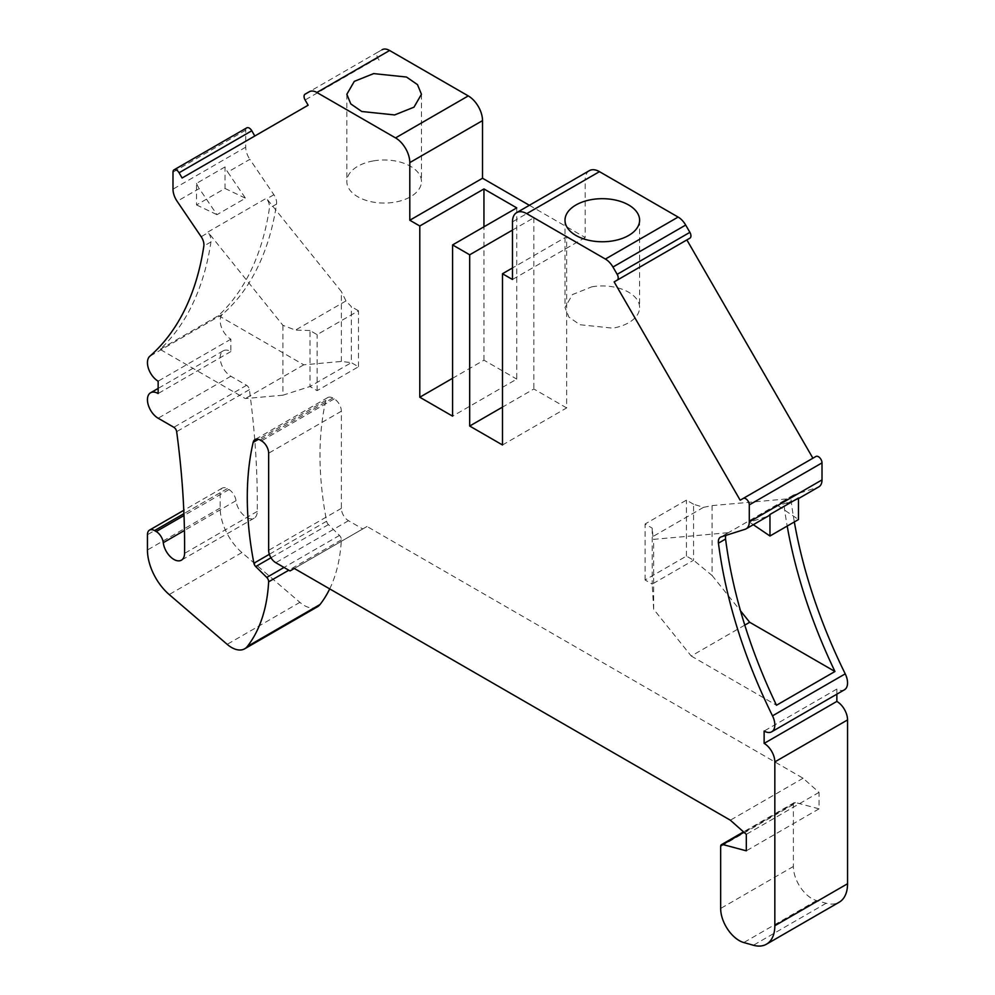 <?xml version="1.0" encoding="UTF-8"?>
<svg xmlns="http://www.w3.org/2000/svg" width="995" height="995" viewBox="0 0 995 995"><rect width="100%" height="100%" fill="white"/><g stroke="black" fill="none" stroke-linecap="round" stroke-linejoin="round"><path stroke-width="0.75" stroke-dasharray="4.97 3.73" d="M373.635 160.867A37.3 21.542 180 0 1 421.445 181.538A37.3 21.542 180 0 1 394.642 202.196A37.3 21.542 180 0 1 346.832 181.538A37.3 21.542 180 0 1 373.635 160.867M317.405 606.801A26.218 15.136 -120 0 1 299.905 602.361L241.922 552.561A40.335 23.283 -120 0 1 220.169 508.01L220.169 492.724A10.087 5.821 -120 0 1 222.258 488.11A10.087 5.821 -120 0 1 227.295 488.607L228.937 489.552A10.087 5.821 -120 0 1 236.002 500.709A15.124 8.731 -120 0 0 243.203 514.838A15.124 8.731 -120 0 0 254.148 518.184A15.124 8.731 -120 0 0 257.282 511.393A806.609 465.697 -120 0 0 249.384 389.667A4.03 2.326 -120 0 0 246.573 385.301L230.865 376.234A15.124 8.731 -120 0 1 220.977 362.901A15.124 8.731 -120 0 1 223.303 350.787A15.124 8.731 -120 0 1 230.865 351.533L230.865 339.183A15.124 8.731 -120 0 1 221.226 326.646A15.124 8.731 -120 0 1 222.494 314.32A372.789 215.231 -120 0 0 276.56 204.075A10.087 5.821 -120 0 0 273.886 194.721L249.857 159.337L227.755 172.098L245.479 198.204L216.972 214.671L199.236 188.565L177.135 201.313M246.76 127.857A5.037 2.91 -120 0 0 245.715 130.171L245.715 147.185A15.124 8.731 -120 0 0 249.857 159.337M182.097 177.993L308.127 105.221M382.043 49.75L377.826 52.175A5.037 2.91 -120 0 0 377.826 57.996L380.849 63.245M529.377 205.293L585.197 237.519L585.197 179.884L512.475 221.873M589.363 170.655A20.161 11.641 -120 0 0 585.197 179.884M686.873 239.919L689.896 238.166M740.18 500.199L815.925 456.469M794.333 521.94A372.789 215.231 -120 0 1 791.162 501.181A10.087 5.821 -120 0 1 793.164 495.212A10.087 5.821 -120 0 1 793.836 494.913L817.865 487.276A15.124 8.731 -120 0 0 818.873 486.829M836.857 694.174L836.857 689.062A15.124 8.731 -120 0 0 844.419 689.809M329.693 588.891A201.649 116.427 -120 0 0 341.36 539.85A4.03 2.326 -120 0 0 339.457 535.447L328.437 524.589A4.03 2.326 -120 0 1 326.621 521.231A312.554 180.456 -120 0 1 325.875 400.388A10.087 5.821 -120 0 1 327.765 397.552A10.087 5.821 -120 0 1 332.815 398.05L334.233 398.871A10.087 5.821 -120 0 1 341.36 411.221L341.36 508.358A10.087 5.821 -120 0 0 348.499 520.708L362.752 528.942L367.031 526.479L803.077 778.227L819.034 792.381L819.034 808.848L795.49 802.53A4.03 2.326 -120 0 0 794.209 802.642A4.03 2.326 -120 0 0 793.376 804.495L793.376 866.471A26.218 15.136 -120 0 0 816.509 900.562L826.124 903.261A40.335 23.283 -120 0 0 839.208 902.204M218.514 315.589L303.761 364.817L341.36 361.459L351.347 362.653L309.992 386.52L317.119 390.637L358.474 366.769L351.347 362.653L351.347 306.671L345.986 300.925L295.453 330.104L282.903 325.315L207.905 232.022L266.374 198.266L266.759 198.838A10.087 5.821 -120 0 1 269.421 208.191A372.789 215.231 -120 0 1 218.514 315.589L160.046 349.344A372.789 215.231 -120 0 0 210.965 241.934A10.087 5.821 -120 0 0 208.291 232.594L201.164 236.71M225.032 166.924L196.512 183.391L196.512 204.933L225.032 188.465L225.032 166.924A15.124 8.731 -120 0 0 227.755 172.098M196.512 183.391A15.124 8.731 -120 0 0 199.236 188.565M377.826 52.175L305.104 94.164M512.475 230.106L533.855 217.756L566.653 236.686L512.475 267.978M585.197 237.519L512.475 279.495M753.29 524.701L749.521 522.139L767.244 516.504A15.124 8.731 -120 0 0 768.252 516.057M817.865 487.276L795.764 500.037A15.124 8.731 -120 0 0 796.771 499.589A15.124 8.731 -120 0 0 798.487 498.01M744.782 625.121L691.239 656.028L653.64 609.251L652.21 584.102L693.565 560.222L693.565 504.241L703.515 507.338L712.097 505.609L787.095 498.905L728.24 532.785A10.087 5.821 -120 0 0 727.569 533.071A10.087 5.821 -120 0 0 725.815 535.409M787.095 498.905L786.709 499.03A10.087 5.821 -120 0 0 786.038 499.328A10.087 5.821 -120 0 0 784.035 505.298A372.789 215.231 -120 0 0 787.194 526.056M795.764 500.037L778.028 505.671L749.521 522.139M836.857 689.062L764.135 731.051M819.034 808.848L746.312 850.824M819.034 792.381L746.312 834.357M803.077 778.227L730.355 820.203M367.031 526.479L294.309 568.456M362.752 528.942L290.03 570.931M230.865 351.533L158.143 393.522M230.865 339.183L158.143 381.172M516.753 207.88L516.753 379.107L452.588 416.159M452.588 378.287L483.956 360.178L516.753 379.107M483.956 360.178L483.956 226.81M502.487 444.976L566.653 407.925L566.653 236.686M566.653 407.925L533.855 388.995L502.487 407.104M533.855 217.756L533.855 388.995M341.36 361.459L341.36 291.56L266.374 198.266M345.986 300.925L341.36 291.56M358.474 366.769L358.474 310.788L317.119 334.656L309.992 330.539L309.992 386.52L282.903 395.202L282.903 325.315M282.903 395.202L245.305 398.56L160.046 349.344M196.512 204.933L216.972 214.671M225.032 188.465L245.479 198.204M591.801 286.821A37.3 21.542 180 0 1 639.611 307.492A37.3 21.542 180 0 1 612.808 328.151L579.948 324.731L568.941 317.131L564.998 307.492L572.448 294.582L591.801 286.821M778.028 505.671L798.487 519.539M691.239 656.028L776.486 705.244M653.64 609.251L653.64 539.352L728.626 532.661M703.515 507.338L652.969 536.516L653.64 539.352M652.969 536.516L652.21 528.121L652.21 584.102L645.083 579.986L686.426 556.106L693.565 560.222L712.097 575.496L712.097 505.609M712.097 575.496L740.516 610.843M303.761 364.817L245.305 398.56M309.992 330.539L295.453 330.104M358.474 310.788L351.347 306.671M693.565 504.241L686.426 500.124L645.083 524.004L652.21 528.121M317.119 390.637L317.119 334.656M645.083 579.986L645.083 524.004M686.426 556.106L686.426 500.124M273.886 194.721L266.759 198.838M245.715 147.185L172.993 189.174M245.715 130.171L172.993 172.147M377.826 57.996L305.104 99.985M767.244 516.504L745.143 529.265M793.836 494.913L786.709 499.03M728.24 532.785L721.114 536.902M791.162 501.181L784.035 505.298M826.124 903.261L753.402 945.25M816.509 900.562L743.8 942.551M793.376 866.471L720.654 908.46M793.376 804.495L720.654 846.471M795.49 802.53L743.961 832.28M348.499 520.708L275.777 562.697M341.36 508.358L268.65 550.347M341.36 411.221L268.65 453.21M334.233 398.871L261.511 440.86M332.815 398.05L260.093 440.039M325.875 400.388L258.464 439.305M326.621 521.231L269.346 554.302M328.437 524.589L270.963 557.772M339.457 535.447L284.01 567.448M341.36 539.85L288.774 570.21M299.905 602.361L227.183 644.35M241.922 552.561L169.2 594.55M220.169 508.01L147.447 549.986M220.169 492.724L147.447 534.713M227.295 488.607L183.938 513.644M228.937 489.552L184.013 515.497M236.002 500.709L184.448 530.472M257.282 511.393L184.56 553.382M249.384 389.667L176.662 431.656M246.573 385.301L173.851 427.29M230.865 376.234L158.143 418.223M222.494 314.32L149.772 356.297M210.965 241.934L203.838 246.051M276.56 204.075L269.421 208.191M421.445 94.276L421.445 181.538M346.832 94.276L346.832 181.538M798.487 498.607L796.771 499.589M793.164 495.212L786.038 499.328M794.209 802.642L743.539 831.895M327.765 397.552L255.043 439.529M222.258 488.11L183.789 510.311M254.148 518.184L181.426 560.16M223.303 350.787L158.143 388.411M727.569 533.071L720.442 537.188M639.611 220.231L639.611 307.492M564.998 220.231L564.998 307.492"/><path stroke-width="1.49" d="M373.635 73.605L406.495 77.038L417.502 84.637L421.445 94.276L413.995 107.174L394.642 114.935L361.782 111.502L350.787 103.915L346.845 94.276L354.295 81.366L373.635 73.605M382.043 49.75A15.124 8.731 -120 0 1 389.605 50.496L468.272 95.918L395.55 137.907L316.883 92.485A15.124 8.731 -120 0 0 309.321 91.739L305.104 94.164A5.037 2.91 -120 0 0 305.104 99.985L308.127 105.221L182.097 177.993L179.075 172.757A5.037 2.91 -120 0 0 174.038 169.846A5.037 2.91 -120 0 0 172.993 172.147L172.993 189.174A15.124 8.731 -120 0 0 177.135 201.313L201.164 236.71A10.087 5.821 -120 0 1 203.838 246.051A372.789 215.231 -120 0 1 149.772 356.297A15.124 8.731 -120 0 0 148.504 368.623A15.124 8.731 -120 0 0 158.143 381.172L158.143 393.522A15.124 8.731 -120 0 0 150.581 392.776A15.124 8.731 -120 0 0 148.255 404.89A15.124 8.731 -120 0 0 158.143 418.223L173.851 427.29A4.03 2.326 -120 0 1 176.662 431.656A806.609 465.697 -120 0 1 184.56 553.382A15.124 8.731 -120 0 1 181.426 560.16A15.124 8.731 -120 0 1 170.481 556.827A15.124 8.731 -120 0 1 163.279 542.685A10.087 5.821 -120 0 0 156.215 531.541L154.573 530.596A10.087 5.821 -120 0 0 149.536 530.086A10.087 5.821 -120 0 0 147.447 534.713L147.447 549.986A40.335 23.283 -120 0 0 169.2 594.55L227.183 644.35A26.218 15.136 -120 0 0 244.683 648.79A26.218 15.136 -120 0 0 247.295 646.501A201.649 116.427 -120 0 0 268.638 581.826A4.03 2.326 -120 0 0 266.747 577.423L255.715 566.565A4.03 2.326 -120 0 1 253.899 563.22A312.554 180.456 -120 0 1 253.153 442.377A10.087 5.821 -120 0 1 255.043 439.529A10.087 5.821 -120 0 1 260.093 440.039L261.511 440.86A10.087 5.821 -120 0 1 268.65 453.21L268.65 550.347A10.087 5.821 -120 0 0 275.777 562.697L290.03 570.931L294.309 568.456L730.355 820.203L746.312 834.357L746.312 850.824L722.768 844.519A4.03 2.326 -120 0 0 721.487 844.631A4.03 2.326 -120 0 0 720.654 846.471L720.654 908.46A26.218 15.136 -120 0 0 743.8 942.551L753.402 945.25A40.335 23.283 -120 0 0 766.486 944.193A40.335 23.283 -120 0 0 774.831 925.723L774.831 761.921A15.124 8.731 -120 0 0 764.135 743.389L764.135 731.051A15.124 8.731 -120 0 0 771.697 731.798A15.124 8.731 -120 0 0 772.506 715.84A372.789 215.231 -120 0 1 718.44 543.158A10.087 5.821 -120 0 1 720.442 537.188A10.087 5.821 -120 0 1 721.114 536.902L745.143 529.265A15.124 8.731 -120 0 0 746.163 528.818A15.124 8.731 -120 0 0 749.285 521.89L749.285 504.875A5.037 2.91 -120 0 0 747.083 499.801A5.037 2.91 -120 0 0 743.203 498.445L740.18 500.199L614.151 281.896L617.174 280.155A5.037 2.91 -120 0 0 617.174 274.334L612.957 267.046A15.124 8.731 -120 0 0 605.395 259.061L526.728 213.639A20.161 11.641 -120 0 0 516.654 212.644A20.161 11.641 -120 0 0 512.475 221.873L512.475 279.495L502.487 273.737L512.475 267.978M529.377 205.293L482.525 178.242L482.525 120.619A20.161 11.641 -120 0 0 468.272 95.918M482.525 178.242L409.803 220.231L409.803 162.595A20.161 11.641 -120 0 0 395.55 137.907M254.819 136.004L251.797 130.768A5.037 2.91 -120 0 0 246.76 127.857L174.038 169.846M617.174 280.155L689.896 238.166A5.037 2.91 -120 0 0 689.896 232.345L685.679 225.057A15.124 8.731 -120 0 0 678.117 217.072L599.45 171.65A20.161 11.641 -120 0 0 589.363 170.655L516.654 212.644M614.151 281.896L686.873 239.919L812.903 458.21M798.487 498.607L818.873 486.829A15.124 8.731 -120 0 0 822.007 479.901L822.007 462.886A5.037 2.91 -120 0 0 819.805 457.812A5.037 2.91 -120 0 0 815.925 456.469L743.203 498.445M794.333 521.94A372.789 215.231 -120 0 0 845.228 673.851L772.506 715.84M771.697 731.798L844.419 689.809A15.124 8.731 -120 0 0 845.228 673.851M766.486 944.193L839.208 902.204A40.335 23.283 -120 0 0 847.553 883.747L847.553 719.932A15.124 8.731 -120 0 0 836.857 701.413L836.857 694.174M244.683 648.79L317.405 606.801A26.218 15.136 -120 0 0 320.017 604.512A201.649 116.427 -120 0 0 329.693 588.891M452.588 378.287L419.79 397.229L452.588 416.159L452.588 244.919L469.69 254.807L469.69 426.034L502.487 444.976L502.487 273.737M419.79 397.229L419.79 225.989L483.956 188.95L516.753 207.88L452.588 244.919M409.803 220.231L419.79 225.989M469.69 254.807L512.475 230.106M591.801 199.56A37.3 21.542 180 0 1 639.611 220.231A37.3 21.542 180 0 1 612.808 240.889A37.3 21.542 180 0 1 564.998 220.231A37.3 21.542 180 0 1 591.801 199.56M746.163 528.818L768.252 516.057A15.124 8.731 -120 0 0 769.968 514.465L798.487 498.01L798.487 519.539L769.968 536.006L769.968 514.465M725.815 535.409A10.087 5.821 -120 0 0 725.579 539.041A372.789 215.231 -120 0 0 776.486 705.244L834.954 671.488A372.789 215.231 -120 0 1 787.194 526.056M836.857 701.413L764.135 743.389M483.956 226.81L483.956 188.95M502.487 407.104L469.69 426.034M769.968 536.006L753.29 524.701M740.516 610.843L749.695 622.273L834.954 671.488M749.695 622.273L744.782 625.121M389.605 50.496L316.883 92.485M482.525 120.619L409.803 162.595M251.797 130.768L179.075 172.757M599.45 171.65L526.728 213.639M678.117 217.072L605.395 259.061M685.679 225.057L612.957 267.046M689.896 232.345L617.174 274.334M822.007 462.886L749.285 504.875M822.007 479.901L749.285 521.89M725.579 539.041L718.44 543.158M847.553 719.932L774.831 761.921M847.553 883.747L774.831 925.723M743.961 832.28L722.768 844.519M258.464 439.305L253.153 442.377M269.346 554.302L253.899 563.22M270.963 557.772L255.715 566.565M284.01 567.448L266.747 577.423M288.774 570.21L268.638 581.826M320.017 604.512L247.295 646.501M183.938 513.644L154.573 530.596M184.013 515.497L156.215 531.541M184.448 530.472L163.279 542.685M743.539 831.895L721.487 844.631M183.789 510.311L149.536 530.086M158.143 388.411L150.581 392.776"/></g></svg>
